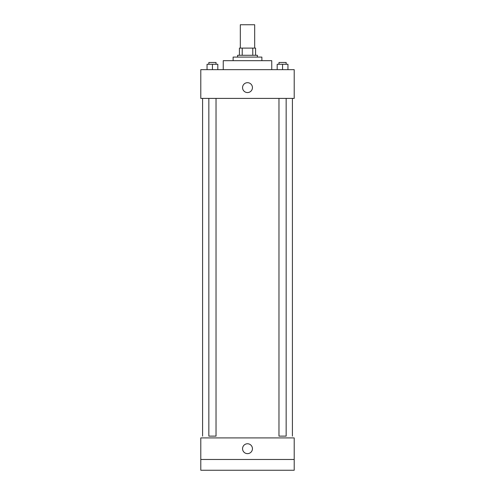<?xml version="1.0" encoding="UTF-8"?>
<svg xmlns="http://www.w3.org/2000/svg" width="495" height="495" viewBox="0 0 495 495"><rect width="100%" height="100%" fill="white"/><g stroke="black" fill="none" stroke-linecap="round" stroke-linejoin="round"><path stroke-width="0.74" d="M254.684 48.102L254.684 24.75L240.316 24.75L240.316 48.102M242.228 55.285L242.228 48.102L239.419 48.102L239.419 55.285L239.419 48.102M242.228 48.102L255.581 48.102L255.581 55.285M252.772 55.285L252.772 48.102M237.619 57.086L237.619 55.285L257.381 55.285L257.381 57.086M233.126 60.675L233.126 57.086L261.874 57.086L261.874 60.675M223.251 69.659L223.251 60.675L271.749 60.675L271.749 69.659M200.797 69.659L294.203 69.659L294.203 98.4L200.797 98.4L200.797 69.659M247.5 92.565A4.938 4.938 0 0 1 243.224 85.152A4.938 4.938 0 0 1 251.776 85.152A4.938 4.938 0 0 1 247.5 92.565M278.97 98.4L278.97 436.12L286.16 436.12L286.16 98.4M216.03 98.4L216.03 436.12L208.84 436.12L208.84 98.4M200.797 437.914L294.203 437.914L294.203 470.25L200.797 470.25L200.797 437.914M247.5 453.637A4.938 4.938 0 0 1 243.224 446.224A4.938 4.938 0 0 1 251.776 446.224A4.938 4.938 0 0 1 247.5 453.637M200.797 459.471L294.203 459.471M277.175 69.659L277.175 64.27L287.954 64.27L287.954 69.659L287.954 64.27M282.565 69.659L282.565 64.27M286.16 64.27L286.16 62.475L278.97 62.475L278.97 64.27M207.046 69.659L207.046 64.27L217.825 64.27L217.825 69.659L217.825 64.27M212.435 69.659L212.435 64.27M216.03 64.27L216.03 62.475L208.84 62.475L208.84 64.27M292.409 436.12L292.409 98.4M202.591 436.12L202.591 98.4"/></g></svg>
